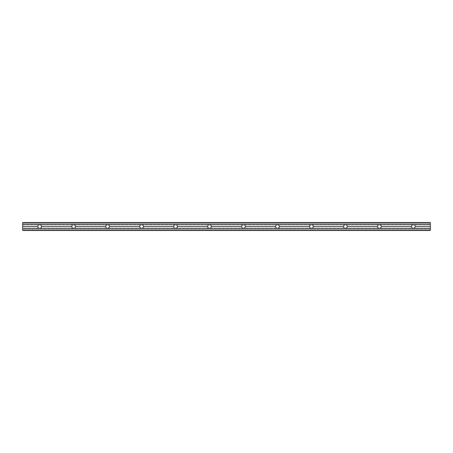 <?xml version="1.0" encoding="UTF-8"?>
<svg xmlns="http://www.w3.org/2000/svg" width="453" height="453" viewBox="0 0 453 453"><rect width="100%" height="100%" fill="white"/><g stroke="black" fill="none" stroke-linecap="round" stroke-linejoin="round"><path stroke-width="0.34" stroke-dasharray="2.27 1.7" d="M22.65 228.663L22.65 228.369L39.638 228.369A1.869 1.869 0 0 0 41.506 226.5A1.869 1.869 0 0 0 39.638 224.631A1.869 1.869 0 0 0 37.769 226.5A1.869 1.869 0 0 0 39.638 228.369L413.363 228.369A1.869 1.869 0 0 0 415.231 226.5A1.869 1.869 0 0 0 413.363 224.631A1.869 1.869 0 0 0 411.494 226.5A1.869 1.869 0 0 0 413.363 228.369L430.35 228.369L430.35 230.407L22.65 230.407L22.65 228.663L430.35 228.663M75.481 226.5A1.869 1.869 0 0 0 73.612 224.631A1.869 1.869 0 0 0 71.744 226.5A1.869 1.869 0 0 0 73.612 228.369A1.869 1.869 0 0 0 75.481 226.5M109.456 226.5A1.869 1.869 0 0 0 107.588 224.631A1.869 1.869 0 0 0 105.719 226.5A1.869 1.869 0 0 0 107.588 228.369A1.869 1.869 0 0 0 109.456 226.5M143.431 226.5A1.869 1.869 0 0 0 141.562 224.631A1.869 1.869 0 0 0 139.694 226.5A1.869 1.869 0 0 0 141.562 228.369A1.869 1.869 0 0 0 143.431 226.5M177.406 226.5A1.869 1.869 0 0 0 175.538 224.631A1.869 1.869 0 0 0 173.669 226.5A1.869 1.869 0 0 0 175.538 228.369A1.869 1.869 0 0 0 177.406 226.5M211.381 226.5A1.869 1.869 0 0 0 209.513 224.631A1.869 1.869 0 0 0 207.644 226.5A1.869 1.869 0 0 0 209.513 228.369A1.869 1.869 0 0 0 211.381 226.5M245.356 226.5A1.869 1.869 0 0 0 243.488 224.631A1.869 1.869 0 0 0 241.619 226.5A1.869 1.869 0 0 0 243.488 228.369A1.869 1.869 0 0 0 245.356 226.5M279.331 226.5A1.869 1.869 0 0 0 277.463 224.631A1.869 1.869 0 0 0 275.594 226.5A1.869 1.869 0 0 0 277.463 228.369A1.869 1.869 0 0 0 279.331 226.5M313.306 226.5A1.869 1.869 0 0 0 311.438 224.631A1.869 1.869 0 0 0 309.569 226.5A1.869 1.869 0 0 0 311.438 228.369A1.869 1.869 0 0 0 313.306 226.5M347.281 226.5A1.869 1.869 0 0 0 345.413 224.631A1.869 1.869 0 0 0 343.544 226.5A1.869 1.869 0 0 0 345.413 228.369A1.869 1.869 0 0 0 347.281 226.5M381.256 226.5A1.869 1.869 0 0 0 379.388 224.631A1.869 1.869 0 0 0 377.519 226.5A1.869 1.869 0 0 0 379.388 228.369A1.869 1.869 0 0 0 381.256 226.5M22.65 228.369L22.65 224.631L430.35 224.631L430.35 228.369M22.65 224.631L22.65 222.593L430.35 222.593L430.35 224.631M22.65 224.337L430.35 224.337"/><path stroke-width="0.68" d="M41.506 226.5C41.393 227.633 40.77 228.255 39.638 228.369C38.505 228.255 37.882 227.633 37.769 226.5C37.882 225.368 38.505 224.745 39.638 224.631C40.77 224.745 41.393 225.368 41.506 226.5L71.744 226.5C71.857 225.368 72.48 224.745 73.612 224.631C74.745 224.745 75.368 225.368 75.481 226.5L105.719 226.5C105.832 225.368 106.455 224.745 107.588 224.631C108.72 224.745 109.343 225.368 109.456 226.5L139.694 226.5C139.807 225.368 140.43 224.745 141.562 224.631C142.695 224.745 143.318 225.368 143.431 226.5L173.669 226.5C173.782 225.368 174.405 224.745 175.538 224.631C176.67 224.745 177.293 225.368 177.406 226.5L207.644 226.5C207.757 225.368 208.38 224.745 209.513 224.631C210.645 224.745 211.268 225.368 211.381 226.5L241.619 226.5C241.732 225.368 242.355 224.745 243.488 224.631C244.62 224.745 245.243 225.368 245.356 226.5L275.594 226.5C275.707 225.368 276.33 224.745 277.463 224.631C278.595 224.745 279.218 225.368 279.331 226.5L309.569 226.5C309.682 225.368 310.305 224.745 311.438 224.631C312.57 224.745 313.193 225.368 313.306 226.5L343.544 226.5C343.657 225.368 344.28 224.745 345.413 224.631C346.545 224.745 347.168 225.368 347.281 226.5L377.519 226.5C377.632 225.368 378.255 224.745 379.388 224.631C380.52 224.745 381.143 225.368 381.256 226.5L411.494 226.5C411.607 225.368 412.23 224.745 413.363 224.631C414.495 224.745 415.118 225.368 415.231 226.5C415.118 227.633 414.495 228.255 413.363 228.369C412.23 228.255 411.607 227.633 411.494 226.5M381.256 226.5C381.143 227.633 380.52 228.255 379.388 228.369L430.35 228.369L430.35 222.593L22.65 222.593L22.65 223.018L430.35 223.018M415.231 226.5L430.35 226.5M22.65 223.018L22.65 224.631L430.35 224.631M347.281 226.5C347.168 227.633 346.545 228.255 345.413 228.369L379.388 228.369C378.255 228.255 377.632 227.633 377.519 226.5M313.306 226.5C313.193 227.633 312.57 228.255 311.438 228.369L345.413 228.369C344.28 228.255 343.657 227.633 343.544 226.5M279.331 226.5C279.218 227.633 278.595 228.255 277.463 228.369L311.438 228.369C310.305 228.255 309.682 227.633 309.569 226.5M245.356 226.5C245.243 227.633 244.62 228.255 243.488 228.369L277.463 228.369C276.33 228.255 275.707 227.633 275.594 226.5M211.381 226.5C211.268 227.633 210.645 228.255 209.513 228.369L243.488 228.369C242.355 228.255 241.732 227.633 241.619 226.5M177.406 226.5C177.293 227.633 176.67 228.255 175.538 228.369L209.513 228.369C208.38 228.255 207.757 227.633 207.644 226.5M143.431 226.5C143.318 227.633 142.695 228.255 141.562 228.369L175.538 228.369C174.405 228.255 173.782 227.633 173.669 226.5M109.456 226.5C109.343 227.633 108.72 228.255 107.588 228.369L141.562 228.369C140.43 228.255 139.807 227.633 139.694 226.5M75.481 226.5C75.368 227.633 74.745 228.255 73.612 228.369L107.588 228.369C106.455 228.255 105.832 227.633 105.719 226.5M22.65 224.631L22.65 228.369L73.612 228.369C72.48 228.255 71.857 227.633 71.744 226.5M22.65 226.5L37.769 226.5M22.65 228.369L22.65 230.407L430.35 230.407L430.35 228.369M22.65 229.982L430.35 229.982"/></g></svg>
